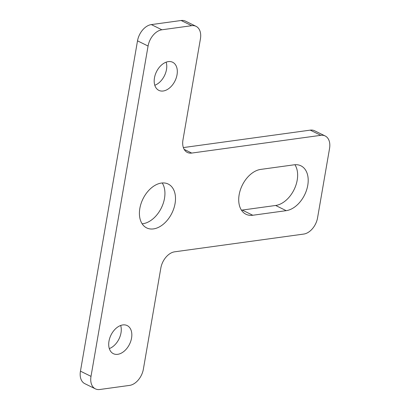<?xml version="1.0" encoding="UTF-8"?>
<svg xmlns="http://www.w3.org/2000/svg" width="410" height="410" viewBox="0 0 410 410"><rect width="100%" height="100%" fill="white"/><g stroke="black" fill="none" stroke-linecap="round" stroke-linejoin="round"><path stroke-width="0.61" d="M294.913 164.728A24.431 16.123 -63.8 0 1 294.308 189.164A24.431 16.123 -63.8 0 1 275.638 205.471L242.238 210.063A24.431 16.123 -63.8 0 1 241.444 210.151M252.796 215.255A24.431 16.123 -63.8 0 1 245.979 214.256A24.431 16.123 -63.8 0 1 240.357 189.933A24.431 16.123 -63.8 0 1 260.714 169.407L294.113 164.815A24.431 16.123 -63.8 0 1 300.935 165.814A24.431 16.123 -63.8 0 1 306.552 190.137A24.431 16.123 -63.8 0 1 286.195 210.663L252.796 215.255L242.238 210.063M160.833 268.063A15.662 10.337 -63.8 0 1 174.655 251.817L303.743 234.069A15.662 10.337 -63.8 0 0 317.565 217.828L329.548 148.466A15.662 10.337 -63.8 0 0 325.171 135.966A15.662 10.337 -63.8 0 0 320.799 135.326L191.711 153.073A15.662 10.337 -63.8 0 1 187.339 152.433A15.662 10.337 -63.8 0 1 182.962 139.928L200.428 38.832A15.662 10.337 -63.8 0 0 196.052 26.327A15.662 10.337 -63.8 0 0 191.68 25.692L161.894 29.786A15.662 10.337 -63.8 0 0 148.071 46.033L91.01 376.359A15.662 10.337 -63.8 0 0 95.386 388.859A15.662 10.337 -63.8 0 0 99.758 389.5L129.55 385.405A15.662 10.337 -63.8 0 0 143.372 369.159L160.833 268.063M95.386 388.859L84.829 383.673A15.662 10.337 -63.8 0 1 80.452 371.168L91.01 376.359M196.052 26.327L185.494 21.141A15.662 10.337 -63.8 0 0 181.123 20.5L151.331 24.595A15.662 10.337 -63.8 0 0 137.509 40.841L80.452 371.168M325.171 135.966L314.613 130.775A15.662 10.337 -63.8 0 0 310.242 130.134L183.367 147.579M162.211 182.973A24.431 16.123 -63.8 0 1 164.497 198.373A24.431 16.123 -63.8 0 1 142.142 223.798M175.06 203.56A24.431 16.123 -63.8 0 1 146.677 227.909A24.431 16.123 -63.8 0 1 142.982 198.87A24.431 16.123 -63.8 0 1 168.233 184.054A24.431 16.123 -63.8 0 1 175.06 203.56M166.152 62.156A15.662 10.337 -63.8 0 1 166.48 69.567A15.662 10.337 -63.8 0 1 154.796 85.27M177.038 74.753A15.662 10.337 -63.8 0 1 158.844 90.364A15.662 10.337 -63.8 0 1 156.476 71.75A15.662 10.337 -63.8 0 1 172.661 62.253A15.662 10.337 -63.8 0 1 177.038 74.753M120.668 325.478A15.662 10.337 -63.8 0 1 120.996 332.884A15.662 10.337 -63.8 0 1 109.311 348.587M131.554 338.076A15.662 10.337 -63.8 0 1 113.36 353.681A15.662 10.337 -63.8 0 1 110.992 335.067A15.662 10.337 -63.8 0 1 127.177 325.571A15.662 10.337 -63.8 0 1 131.554 338.076M275.638 205.471L286.195 210.663M137.509 40.841L148.071 46.033M151.331 24.595L161.894 29.786M181.123 20.5L191.68 25.692M184.167 149.363L191.711 153.073M310.242 130.134L320.799 135.326"/></g></svg>
